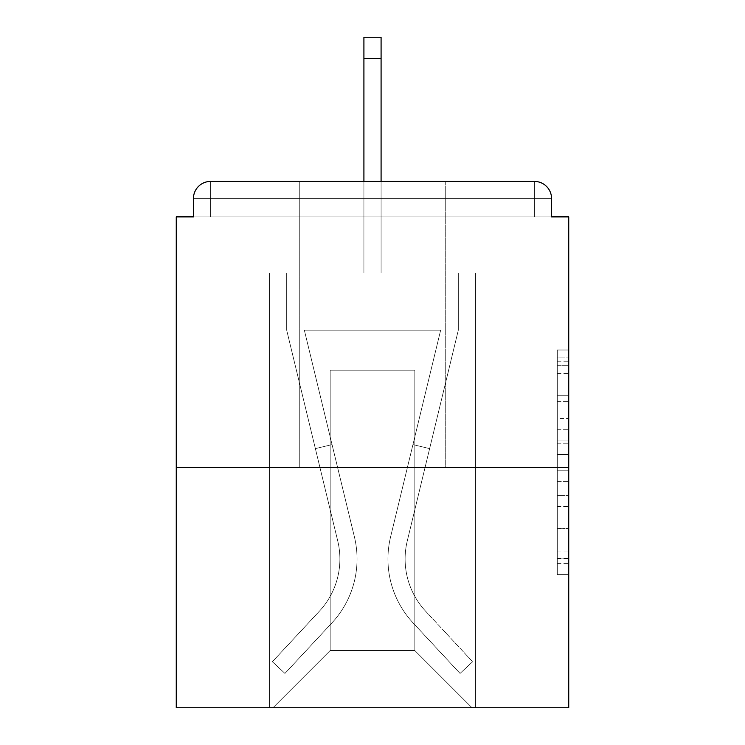 <?xml version="1.0" encoding="UTF-8"?>
<svg xmlns="http://www.w3.org/2000/svg" width="745" height="745" viewBox="0 0 745 745"><rect width="100%" height="100%" fill="white"/><g stroke="black" fill="none" stroke-linecap="round" stroke-linejoin="round"><path stroke-width="0.56" stroke-dasharray="3.73 2.79" d="M557.288 418.522L557.288 454.459L568.733 454.459L568.733 563.397L568.733 361.241L568.733 454.459L557.288 454.459L557.288 357.87L557.288 574.628L557.288 350.01L557.288 558.908L568.733 558.908L557.288 558.908L568.733 558.908L557.288 558.908L557.288 522.971L557.288 574.628L568.733 574.628L568.733 350.01L568.733 558.35L568.733 470.179L557.288 470.179L568.733 470.179L568.733 522.971L568.733 365.73L557.288 365.73L568.733 365.73L568.733 574.628L568.733 361.241L568.733 574.628L557.288 574.628L557.288 350.01L568.733 350.01L568.733 361.241L568.733 350.01L568.733 361.241L568.733 350.01L568.733 357.87L568.733 350.01L557.288 350.01L557.288 365.73L568.733 365.73L557.288 365.73L557.288 418.522L568.733 418.522M445.724 181.417L445.724 467.469L299.276 467.469L445.724 467.469L299.276 467.469L299.276 181.417L445.724 181.417L299.276 181.417L445.724 181.417L299.276 181.417L299.276 467.469L445.724 467.469L445.724 181.417L299.276 181.417M568.733 440.984L568.733 429.753L568.733 440.984L557.288 440.984L557.288 395.772L557.288 528.866L557.288 495.453L568.733 495.453L557.288 495.453L557.288 574.628L568.733 574.628L557.288 574.628L568.733 574.628L557.288 574.628L557.288 350.01L568.733 350.01L557.288 350.01L568.733 350.01L557.288 350.01L557.288 440.984L568.733 440.984M568.733 467.469L568.733 707.75L176.267 707.75L176.267 467.469L568.733 467.469L568.733 216.888L551.57 216.888L551.57 198.58L551.57 216.888L193.43 216.888L193.43 198.58L193.43 216.888L176.267 216.888L176.267 467.469L568.733 467.469L176.267 467.469M363.914 58.417L381.086 58.417L363.914 58.417L381.086 58.417L363.914 58.417L381.086 58.417L363.914 58.417L381.086 58.417L363.914 58.417L381.086 58.417L363.914 58.417L381.086 58.417L363.914 58.417L381.086 58.417L363.914 58.417L381.086 58.417L363.914 58.417L381.086 58.417L363.914 58.417L381.086 58.417L363.914 58.417L381.086 58.417L381.086 37.25L363.914 37.25L363.914 272.959L269.522 272.959L269.522 707.75L475.478 707.75L475.478 272.959L269.522 272.959L269.522 707.75L272.959 707.75L330.165 650.543L330.165 370.209L330.165 650.543L330.165 370.209L414.835 370.209L414.835 650.543L472.041 707.75L475.478 707.75L475.478 272.959L269.522 272.959L269.522 707.75L272.959 707.75L330.165 650.543L330.165 370.209L330.165 650.543L330.165 370.209L414.835 370.209L414.835 650.543L472.041 707.75L475.478 707.75L475.478 272.959L269.522 272.959L269.522 707.75L272.959 707.75L330.165 650.543L330.165 370.209L414.835 370.209L414.835 650.543L472.041 707.75L475.478 707.75L475.478 272.959L269.522 272.959L269.522 707.75L272.959 707.75L330.165 650.543L330.165 370.209L414.835 370.209L414.835 650.543L472.041 707.75L475.478 707.75L475.478 272.959L269.522 272.959L269.522 707.75L272.959 707.75L330.165 650.543L330.165 370.209L414.835 370.209L414.835 650.543L472.041 707.75L475.478 707.75L475.478 272.959L269.522 272.959L269.522 707.75L272.959 707.75L330.165 650.543L330.165 370.209L414.835 370.209L414.835 650.543L472.041 707.75L475.478 707.75L475.478 272.959L269.522 272.959L269.522 707.75L272.959 707.75L330.165 650.543L330.165 370.209L414.835 370.209L414.835 650.543L472.041 707.75L475.478 707.75L475.478 272.959L269.522 272.959L269.522 707.75L272.959 707.75L330.165 650.543L330.165 370.209L414.835 370.209L414.835 650.543L472.041 707.75L475.478 707.75L475.478 272.959L269.522 272.959L269.522 707.75L272.959 707.75L330.165 650.543L330.165 370.209L414.835 370.209L414.835 650.543L472.041 707.75L475.478 707.75L475.478 272.959L269.522 272.959L269.522 707.75L272.959 707.75L330.165 650.543L330.165 370.209L414.835 370.209L414.835 650.543L472.041 707.75L475.478 707.75L475.478 272.959L269.522 272.959L269.522 707.75L272.959 707.75L330.165 650.543L330.165 370.209L414.835 370.209L414.835 650.543L472.041 707.75L475.478 707.75L475.478 272.959L381.086 272.959L475.478 272.959L381.086 272.959L475.478 272.959L381.086 272.959L475.478 272.959L381.086 272.959L475.478 272.959L381.086 272.959L475.478 272.959L381.086 272.959L381.086 216.888L381.086 272.959L381.086 216.888L381.086 272.959L381.086 216.888L381.086 272.959L381.086 216.888L381.086 272.959L381.086 216.888L381.086 272.959L381.086 216.888L381.086 272.959L381.086 216.888L381.086 272.959L381.086 216.888L381.086 272.959L381.086 216.888L381.086 272.959L381.086 216.888L381.086 272.959L381.086 216.888L381.086 272.959L269.522 272.959L269.522 707.75L272.959 707.75L330.165 650.543L330.165 370.209L414.835 370.209L414.835 650.543L472.041 707.75L475.478 707.75L475.478 272.959L475.478 707.75L475.478 272.959L475.478 707.75L475.478 272.959L475.478 707.75L475.478 272.959L475.478 707.75L475.478 272.959L475.478 707.75L272.959 707.75L330.165 650.543L330.165 370.209L414.835 370.209L414.835 650.543L472.041 707.75L414.835 650.543L472.041 707.75L414.835 650.543L472.041 707.75L414.835 650.543L472.041 707.75L414.835 650.543L472.041 707.75L414.835 650.543L330.165 650.543L330.165 370.209L414.835 370.209L414.835 650.543L472.041 707.75L414.835 650.543L414.835 370.209L330.165 370.209L414.835 370.209L414.835 650.543L414.835 370.209L330.165 370.209L330.165 650.543L330.165 370.209L414.835 370.209L414.835 650.543L414.835 370.209L330.165 370.209L330.165 650.543L330.165 370.209L414.835 370.209L414.835 650.543L414.835 370.209L330.165 370.209L330.165 650.543L414.835 650.543L414.835 370.209L330.165 370.209L414.835 370.209L414.835 650.543L414.835 370.209L330.165 370.209L330.165 650.543L272.959 707.75L330.165 650.543L272.959 707.75L330.165 650.543L272.959 707.75L330.165 650.543L272.959 707.75L330.165 650.543L272.959 707.75L330.165 650.543L272.959 707.75L269.522 707.75L272.959 707.75L269.522 707.75L272.959 707.75L269.522 707.75L272.959 707.75L269.522 707.75L272.959 707.75L269.522 707.75L269.522 272.959L269.522 707.75L269.522 272.959L269.522 707.75L269.522 272.959L269.522 707.75L269.522 272.959L269.522 707.75L269.522 272.959L381.086 272.959L381.086 37.25L381.086 272.959L381.086 37.25L381.086 272.959L363.914 272.959L381.086 272.959L381.086 37.25L381.086 272.959L381.086 37.25L381.086 272.959L363.914 272.959L381.086 272.959L381.086 37.25L381.086 272.959L381.086 37.25L381.086 272.959L363.914 272.959L381.086 272.959L381.086 37.25L381.086 272.959L381.086 37.25L381.086 272.959L363.914 272.959L381.086 272.959L381.086 37.25L381.086 272.959L381.086 37.25L381.086 272.959L363.914 272.959L363.914 216.888L381.086 216.888L363.914 216.888L363.914 272.959L363.914 216.888L381.086 216.888L363.914 216.888L381.086 216.888L363.914 216.888L381.086 216.888L363.914 216.888L381.086 216.888L363.914 216.888L381.086 216.888L363.914 216.888L381.086 216.888L363.914 216.888L381.086 216.888L363.914 216.888L381.086 216.888L363.914 216.888L381.086 216.888L363.914 216.888L381.086 216.888L363.914 216.888L363.914 272.959L363.914 37.25L363.914 181.417M551.57 216.888L551.57 198.58A17.163 17.163 0 0 0 534.407 181.417L210.593 181.417L534.407 181.417A17.163 17.163 0 0 1 551.57 198.58A17.163 17.163 0 0 0 534.407 181.417L210.593 181.417L534.407 181.417A17.163 17.163 0 0 1 551.57 198.58A17.163 17.163 0 0 0 534.407 181.417L210.593 181.417A17.163 17.163 0 0 0 193.43 198.58A17.163 17.163 0 0 1 210.593 181.417A17.163 17.163 0 0 0 193.43 198.58L193.43 216.888L551.57 216.888L193.43 216.888L551.57 216.888L193.43 216.888L551.57 216.888L193.43 216.888L551.57 216.888L193.43 216.888L551.57 216.888L193.43 216.888L551.57 216.888L193.43 216.888L551.57 216.888L193.43 216.888L551.57 216.888L193.43 216.888L551.57 216.888L551.57 198.58A17.163 17.163 0 0 0 534.407 181.417L210.593 181.417A17.163 17.163 0 0 0 193.43 198.58A17.163 17.163 0 0 1 210.593 181.417A17.163 17.163 0 0 0 193.43 198.58L193.43 216.888L210.593 216.888L193.43 216.888L193.43 198.58L193.43 216.888M534.407 216.888L210.593 216.888L534.407 216.888L534.407 198.58L210.593 198.58L210.593 216.888L210.593 198.58L534.407 198.58L534.407 216.888L534.407 198.58L210.593 198.58L210.593 216.888L210.593 198.58L534.407 198.58L534.407 216.888L534.407 198.58L210.593 198.58L210.593 216.888L210.593 198.58L534.407 198.58L534.407 216.888L534.407 198.58L210.593 198.58L210.593 216.888L210.593 198.58L534.407 198.58L534.407 216.888L534.407 198.58L210.593 198.58L210.593 216.888L210.593 198.58L534.407 198.58L534.407 216.888L534.407 198.58L210.593 198.58L210.593 216.888L210.593 198.58L534.407 198.58L534.407 216.888L534.407 198.58L210.593 198.58L210.593 216.888L210.593 198.58L534.407 198.58L534.407 216.888L534.407 198.58L210.593 198.58L210.593 216.888L210.593 198.58L534.407 198.58L534.407 216.888L534.407 198.58L210.593 198.58L210.593 216.888L210.593 198.58L534.407 198.58L534.407 216.888L534.407 198.58L210.593 198.58L210.593 216.888L210.593 198.58L534.407 198.58L534.407 216.888L534.407 198.58L210.593 198.58L210.593 216.888L210.593 198.58L534.407 198.58L534.407 216.888M210.593 181.417L534.407 181.417L210.593 181.417L534.407 181.417L210.593 181.417L534.407 181.417L534.407 198.58L551.57 198.58A17.163 17.163 0 0 0 534.407 181.417A17.163 17.163 0 0 1 551.57 198.58A17.163 17.163 0 0 0 534.407 181.417A17.163 17.163 0 0 1 551.57 198.58A17.163 17.163 0 0 0 534.407 181.417A17.163 17.163 0 0 1 551.57 198.58A17.163 17.163 0 0 0 534.407 181.417A17.163 17.163 0 0 1 551.57 198.58A17.163 17.163 0 0 0 534.407 181.417L210.593 181.417A17.163 17.163 0 0 0 193.43 198.58A17.163 17.163 0 0 1 210.593 181.417A17.163 17.163 0 0 0 193.43 198.58L210.593 198.58L210.593 181.417A17.163 17.163 0 0 0 193.43 198.58L210.593 198.58L210.593 181.417A17.163 17.163 0 0 0 193.43 198.58L210.593 198.58L210.593 181.417A17.163 17.163 0 0 0 193.43 198.58L210.593 198.58L210.593 181.417A17.163 17.163 0 0 0 193.43 198.58L210.593 198.58L210.593 181.417A17.163 17.163 0 0 0 193.43 198.58L210.593 198.58L210.593 181.417A17.163 17.163 0 0 0 193.43 198.58L210.593 198.58L210.593 181.417L210.593 198.58L193.43 198.58L210.593 198.58L210.593 181.417L210.593 198.58L193.43 198.58L210.593 198.58L210.593 181.417L210.593 198.58L193.43 198.58L210.593 198.58L210.593 181.417L210.593 198.58L193.43 198.58L210.593 198.58L210.593 181.417L210.593 198.58L193.43 198.58L210.593 198.58L210.593 181.417L210.593 198.58L193.43 198.58L210.593 198.58L210.593 181.417L210.593 198.58L193.43 198.58L210.593 198.58L210.593 181.417L210.593 198.58L193.43 198.58M557.288 454.459L568.733 454.459L557.288 454.459M557.288 357.87L557.288 350.01L557.288 357.87L568.733 357.87L557.288 357.87M557.288 528.298L557.288 481.41L557.288 528.298L568.733 528.298L557.288 528.298M557.288 481.41L557.288 470.179L568.733 470.179L557.288 470.179L557.288 481.41L568.733 481.41L557.288 481.41M557.288 395.772L557.288 365.73L557.288 395.772L568.733 395.772L557.288 395.772M557.288 350.01L568.733 350.01L557.288 350.01L557.288 361.241L557.288 350.01L568.733 350.01M557.288 574.628L568.733 574.628L557.288 574.628L557.288 563.397L557.288 574.628M390.585 536.921A93.823 93.823 0 0 0 413.065 622.894L460.047 673.424L472.619 661.737L460.047 673.424L413.065 622.894L460.047 673.424L472.619 661.737L460.047 673.424L413.065 622.894L460.047 673.424L472.619 661.737L460.047 673.424L413.065 622.894L460.047 673.424L472.619 661.737L460.047 673.424L413.065 622.894L460.047 673.424L472.619 661.737L460.047 673.424L413.065 622.894L460.047 673.424L472.619 661.737L460.047 673.424L413.065 622.894L460.047 673.424L472.619 661.737L460.047 673.424L413.065 622.894L460.047 673.424L472.619 661.737L460.047 673.424L413.065 622.894L460.047 673.424L472.619 661.737L460.047 673.424L413.065 622.894L460.047 673.424L472.619 661.737L460.047 673.424L413.065 622.894L460.047 673.424L472.619 661.737L460.047 673.424L413.065 622.894L460.047 673.424L472.619 661.737L460.047 673.424L413.065 622.894L460.047 673.424L472.619 661.737L460.047 673.424L413.065 622.894L460.047 673.424L472.619 661.737L460.047 673.424L413.065 622.894L460.047 673.424L472.619 661.737L460.047 673.424L413.065 622.894L460.047 673.424L472.619 661.737L460.047 673.424L413.065 622.894L460.047 673.424L472.619 661.737L460.047 673.424L413.065 622.894L460.047 673.424L472.619 661.737L460.047 673.424L413.065 622.894L460.047 673.424L472.619 661.737L460.047 673.424L413.065 622.894L460.047 673.424L472.619 661.737L460.047 673.424L413.065 622.894L460.047 673.424L472.619 661.737L460.047 673.424L413.065 622.894L460.047 673.424L472.619 661.737L460.047 673.424L413.065 622.894A93.823 93.823 0 0 1 387.949 559.001A93.823 93.823 0 0 0 413.065 622.894A93.823 93.823 0 0 1 387.949 559.001A93.823 93.823 0 0 0 413.065 622.894A93.823 93.823 0 0 1 387.949 559.001A93.823 93.823 0 0 0 413.065 622.894A93.823 93.823 0 0 1 387.949 559.001A93.823 93.823 0 0 0 413.065 622.894A93.823 93.823 0 0 1 387.949 559.001A93.823 93.823 0 0 0 413.065 622.894A93.823 93.823 0 0 1 387.949 559.001A93.823 93.823 0 0 0 413.065 622.894A93.823 93.823 0 0 1 387.949 559.001A93.823 93.823 0 0 0 413.065 622.894A93.823 93.823 0 0 1 387.949 559.001A93.823 93.823 0 0 0 413.065 622.894A93.823 93.823 0 0 1 387.949 559.001A93.823 93.823 0 0 0 413.065 622.894A93.823 93.823 0 0 1 387.949 559.001A93.823 93.823 0 0 0 413.065 622.894A93.823 93.823 0 0 1 387.949 559.001A93.823 93.823 0 0 0 413.065 622.894A93.823 93.823 0 0 1 387.949 559.001A93.823 93.823 0 0 0 413.065 622.894A93.823 93.823 0 0 1 387.949 559.001A93.823 93.823 0 0 0 413.065 622.894A93.823 93.823 0 0 1 387.949 559.001A93.823 93.823 0 0 0 413.065 622.894A93.823 93.823 0 0 1 387.949 559.001A93.823 93.823 0 0 0 413.065 622.894A93.823 93.823 0 0 1 387.949 559.001A93.823 93.823 0 0 0 413.065 622.894A93.823 93.823 0 0 1 387.949 559.001A93.823 93.823 0 0 0 413.065 622.894A93.823 93.823 0 0 1 387.949 559.001A93.823 93.823 0 0 0 413.065 622.894A93.823 93.823 0 0 1 387.949 559.001A93.823 93.823 0 0 0 413.065 622.894A93.823 93.823 0 0 1 387.949 559.001A93.823 93.823 0 0 0 413.065 622.894A93.823 93.823 0 0 1 387.949 559.001A93.823 93.823 0 0 0 413.065 622.894A93.823 93.823 0 0 1 390.585 536.921A93.823 93.823 0 0 0 387.949 559.001A93.823 93.823 0 0 1 390.585 536.921A93.823 93.823 0 0 0 387.949 559.001A93.823 93.823 0 0 1 390.585 536.921A93.823 93.823 0 0 0 387.949 559.001A93.823 93.823 0 0 1 390.585 536.921A93.823 93.823 0 0 0 387.949 559.001A93.823 93.823 0 0 1 390.585 536.921A93.823 93.823 0 0 0 387.949 559.001A93.823 93.823 0 0 1 390.585 536.921A93.823 93.823 0 0 0 387.949 559.001A93.823 93.823 0 0 1 390.585 536.921A93.823 93.823 0 0 0 387.949 559.001A93.823 93.823 0 0 1 390.585 536.921A93.823 93.823 0 0 0 387.949 559.001A93.823 93.823 0 0 1 390.585 536.921A93.823 93.823 0 0 0 387.949 559.001A93.823 93.823 0 0 1 390.585 536.921A93.823 93.823 0 0 0 387.949 559.001A93.823 93.823 0 0 1 390.585 536.921A93.823 93.823 0 0 0 387.949 559.001A93.823 93.823 0 0 1 390.585 536.921A93.823 93.823 0 0 0 387.949 559.001A93.823 93.823 0 0 1 390.585 536.921A93.823 93.823 0 0 0 387.949 559.001A93.823 93.823 0 0 1 390.585 536.921A93.823 93.823 0 0 0 387.949 559.001A93.823 93.823 0 0 1 390.585 536.921A93.823 93.823 0 0 0 387.949 559.001A93.823 93.823 0 0 1 390.585 536.921A93.823 93.823 0 0 0 387.949 559.001A93.823 93.823 0 0 1 390.585 536.921A93.823 93.823 0 0 0 387.949 559.001A93.823 93.823 0 0 1 390.585 536.921A93.823 93.823 0 0 0 387.949 559.001A93.823 93.823 0 0 1 390.585 536.921A93.823 93.823 0 0 0 387.949 559.001A93.823 93.823 0 0 1 390.585 536.921A93.823 93.823 0 0 0 387.949 559.001A93.823 93.823 0 0 1 390.585 536.921A93.823 93.823 0 0 0 387.949 559.001A93.823 93.823 0 0 1 390.585 536.921L440.658 330.165L390.585 536.921L412.944 444.588L429.623 448.62L407.264 540.963A76.66 76.66 0 0 0 425.628 611.207L472.619 661.737L425.628 611.207A76.66 76.66 0 0 1 405.112 559.001A76.66 76.66 0 0 0 425.628 611.207A76.66 76.66 0 0 1 405.112 559.001A76.66 76.66 0 0 0 425.628 611.207A76.66 76.66 0 0 1 405.112 559.001A76.66 76.66 0 0 0 425.628 611.207A76.66 76.66 0 0 1 405.112 559.001A76.66 76.66 0 0 0 425.628 611.207A76.66 76.66 0 0 1 405.112 559.001A76.66 76.66 0 0 0 425.628 611.207A76.66 76.66 0 0 1 405.112 559.001A76.66 76.66 0 0 0 425.628 611.207A76.66 76.66 0 0 1 405.112 559.001A76.66 76.66 0 0 0 425.628 611.207A76.66 76.66 0 0 1 405.112 559.001A76.66 76.66 0 0 0 425.628 611.207A76.66 76.66 0 0 1 405.112 559.001A76.66 76.66 0 0 0 425.628 611.207A76.66 76.66 0 0 1 405.112 559.001A76.66 76.66 0 0 0 425.628 611.207A76.66 76.66 0 0 1 405.112 559.001A76.66 76.66 0 0 0 425.628 611.207A76.66 76.66 0 0 1 405.112 559.001A76.66 76.66 0 0 0 425.628 611.207A76.66 76.66 0 0 1 405.112 559.001A76.66 76.66 0 0 0 425.628 611.207A76.66 76.66 0 0 1 405.112 559.001A76.66 76.66 0 0 0 425.628 611.207A76.66 76.66 0 0 1 405.112 559.001A76.66 76.66 0 0 0 425.628 611.207A76.66 76.66 0 0 1 405.112 559.001A76.66 76.66 0 0 0 425.628 611.207A76.66 76.66 0 0 1 405.112 559.001A76.66 76.66 0 0 0 425.628 611.207A76.66 76.66 0 0 1 405.112 559.001A76.66 76.66 0 0 0 425.628 611.207A76.66 76.66 0 0 1 405.112 559.001A76.66 76.66 0 0 0 425.628 611.207A76.66 76.66 0 0 1 405.112 559.001A76.66 76.66 0 0 0 425.628 611.207A76.66 76.66 0 0 1 405.112 559.001A76.66 76.66 0 0 0 425.628 611.207A76.66 76.66 0 0 1 407.264 540.963A76.66 76.66 0 0 0 405.112 559.001A76.66 76.66 0 0 1 407.264 540.963A76.66 76.66 0 0 0 405.112 559.001A76.66 76.66 0 0 1 407.264 540.963A76.66 76.66 0 0 0 405.112 559.001A76.66 76.66 0 0 1 407.264 540.963A76.66 76.66 0 0 0 405.112 559.001A76.66 76.66 0 0 1 407.264 540.963A76.66 76.66 0 0 0 405.112 559.001A76.66 76.66 0 0 1 407.264 540.963A76.66 76.66 0 0 0 405.112 559.001A76.66 76.66 0 0 1 407.264 540.963A76.66 76.66 0 0 0 405.112 559.001A76.66 76.66 0 0 1 407.264 540.963A76.66 76.66 0 0 0 405.112 559.001A76.66 76.66 0 0 1 407.264 540.963A76.66 76.66 0 0 0 405.112 559.001A76.66 76.66 0 0 1 407.264 540.963A76.66 76.66 0 0 0 405.112 559.001A76.66 76.66 0 0 1 407.264 540.963A76.66 76.66 0 0 0 405.112 559.001A76.66 76.66 0 0 1 407.264 540.963A76.66 76.66 0 0 0 405.112 559.001A76.66 76.66 0 0 1 407.264 540.963A76.66 76.66 0 0 0 405.112 559.001A76.66 76.66 0 0 1 407.264 540.963A76.66 76.66 0 0 0 405.112 559.001A76.66 76.66 0 0 1 407.264 540.963A76.66 76.66 0 0 0 405.112 559.001A76.66 76.66 0 0 1 407.264 540.963A76.66 76.66 0 0 0 405.112 559.001A76.66 76.66 0 0 1 407.264 540.963A76.66 76.66 0 0 0 405.112 559.001A76.66 76.66 0 0 1 407.264 540.963A76.66 76.66 0 0 0 405.112 559.001A76.66 76.66 0 0 1 407.264 540.963A76.66 76.66 0 0 0 405.112 559.001A76.66 76.66 0 0 1 407.264 540.963A76.66 76.66 0 0 0 405.112 559.001A76.66 76.66 0 0 1 407.264 540.963A76.66 76.66 0 0 0 405.112 559.001A76.66 76.66 0 0 1 407.264 540.963L458.315 330.165L407.264 540.963L458.315 330.165L458.315 272.959L286.685 272.959L458.315 272.959L286.685 272.959L458.315 272.959L286.685 272.959L458.315 272.959L286.685 272.959L458.315 272.959L286.685 272.959L458.315 272.959L286.685 272.959L458.315 272.959L286.685 272.959L458.315 272.959L286.685 272.959L458.315 272.959L286.685 272.959L458.315 272.959L286.685 272.959L458.315 272.959L286.685 272.959L458.315 272.959L458.315 330.165L407.264 540.963L458.315 330.165L458.315 272.959L458.315 330.165L407.264 540.963L458.315 330.165L458.315 272.959L458.315 330.165L407.264 540.963L458.315 330.165L458.315 272.959L458.315 330.165L407.264 540.963L458.315 330.165L458.315 272.959L458.315 330.165L407.264 540.963L458.315 330.165L458.315 272.959L458.315 330.165L407.264 540.963L458.315 330.165L458.315 272.959L458.315 330.165L407.264 540.963L458.315 330.165L458.315 272.959L458.315 330.165L407.264 540.963L458.315 330.165L458.315 272.959L458.315 330.165L407.264 540.963L458.315 330.165L458.315 272.959L458.315 330.165L407.264 540.963L429.623 448.62L412.944 444.588L390.585 536.921L440.658 330.165L304.342 330.165L354.415 536.921A93.823 93.823 0 0 1 331.935 622.894A93.823 93.823 0 0 0 354.415 536.921A93.823 93.823 0 0 1 331.935 622.894L284.953 673.424L331.935 622.894L284.953 673.424L272.381 661.737L284.953 673.424L272.381 661.737L284.953 673.424L331.935 622.894A93.823 93.823 0 0 0 354.415 536.921A93.823 93.823 0 0 1 331.935 622.894A93.823 93.823 0 0 0 354.415 536.921A93.823 93.823 0 0 1 331.935 622.894L284.953 673.424L331.935 622.894L284.953 673.424L272.381 661.737L284.953 673.424L272.381 661.737L284.953 673.424L331.935 622.894A93.823 93.823 0 0 0 354.415 536.921A93.823 93.823 0 0 1 331.935 622.894A93.823 93.823 0 0 0 354.415 536.921A93.823 93.823 0 0 1 331.935 622.894L284.953 673.424L331.935 622.894L284.953 673.424L272.381 661.737L284.953 673.424L272.381 661.737L284.953 673.424L331.935 622.894A93.823 93.823 0 0 0 354.415 536.921A93.823 93.823 0 0 1 331.935 622.894A93.823 93.823 0 0 0 354.415 536.921A93.823 93.823 0 0 1 331.935 622.894L284.953 673.424L331.935 622.894L284.953 673.424L272.381 661.737L284.953 673.424L272.381 661.737L284.953 673.424L331.935 622.894A93.823 93.823 0 0 0 354.415 536.921A93.823 93.823 0 0 1 331.935 622.894A93.823 93.823 0 0 0 354.415 536.921A93.823 93.823 0 0 1 331.935 622.894L284.953 673.424L331.935 622.894L284.953 673.424L272.381 661.737L284.953 673.424L272.381 661.737L284.953 673.424L331.935 622.894A93.823 93.823 0 0 0 354.415 536.921A93.823 93.823 0 0 1 331.935 622.894A93.823 93.823 0 0 0 354.415 536.921A93.823 93.823 0 0 1 331.935 622.894L284.953 673.424L331.935 622.894L284.953 673.424L272.381 661.737L284.953 673.424L272.381 661.737L284.953 673.424L331.935 622.894A93.823 93.823 0 0 0 354.415 536.921A93.823 93.823 0 0 1 331.935 622.894A93.823 93.823 0 0 0 354.415 536.921A93.823 93.823 0 0 1 331.935 622.894L284.953 673.424L331.935 622.894L284.953 673.424L272.381 661.737L284.953 673.424L272.381 661.737L284.953 673.424L331.935 622.894A93.823 93.823 0 0 0 354.415 536.921A93.823 93.823 0 0 1 331.935 622.894A93.823 93.823 0 0 0 354.415 536.921A93.823 93.823 0 0 1 331.935 622.894L284.953 673.424L331.935 622.894L284.953 673.424L272.381 661.737L284.953 673.424L272.381 661.737L284.953 673.424L331.935 622.894A93.823 93.823 0 0 0 354.415 536.921A93.823 93.823 0 0 1 331.935 622.894A93.823 93.823 0 0 0 354.415 536.921A93.823 93.823 0 0 1 331.935 622.894L284.953 673.424L331.935 622.894L284.953 673.424L272.381 661.737L284.953 673.424L272.381 661.737L284.953 673.424L331.935 622.894A93.823 93.823 0 0 0 354.415 536.921A93.823 93.823 0 0 1 331.935 622.894A93.823 93.823 0 0 0 354.415 536.921A93.823 93.823 0 0 1 331.935 622.894L284.953 673.424L331.935 622.894L284.953 673.424L272.381 661.737L284.953 673.424L272.381 661.737L284.953 673.424L331.935 622.894A93.823 93.823 0 0 0 354.415 536.921A93.823 93.823 0 0 1 331.935 622.894A93.823 93.823 0 0 0 354.415 536.921A93.823 93.823 0 0 1 331.935 622.894L284.953 673.424L331.935 622.894L284.953 673.424L272.381 661.737L284.953 673.424L272.381 661.737L284.953 673.424L331.935 622.894A93.823 93.823 0 0 0 354.415 536.921L304.342 330.165L440.658 330.165L390.585 536.921L412.944 444.588L429.623 448.62L412.944 444.588L390.585 536.921L440.658 330.165L304.342 330.165L354.415 536.921L332.056 444.588L315.377 448.62L337.736 540.963A76.66 76.66 0 0 1 319.372 611.207L272.381 661.737L319.372 611.207A76.66 76.66 0 0 0 337.736 540.963A76.66 76.66 0 0 1 319.372 611.207L272.381 661.737L319.372 611.207A76.66 76.66 0 0 0 337.736 540.963A76.66 76.66 0 0 1 319.372 611.207L272.381 661.737L319.372 611.207A76.66 76.66 0 0 0 337.736 540.963A76.66 76.66 0 0 1 319.372 611.207L272.381 661.737L319.372 611.207A76.66 76.66 0 0 0 337.736 540.963A76.66 76.66 0 0 1 319.372 611.207L272.381 661.737L319.372 611.207A76.66 76.66 0 0 0 337.736 540.963A76.66 76.66 0 0 1 319.372 611.207L272.381 661.737L319.372 611.207A76.66 76.66 0 0 0 337.736 540.963A76.66 76.66 0 0 1 319.372 611.207L272.381 661.737L319.372 611.207A76.66 76.66 0 0 0 337.736 540.963A76.66 76.66 0 0 1 319.372 611.207L272.381 661.737L319.372 611.207A76.66 76.66 0 0 0 337.736 540.963A76.66 76.66 0 0 1 319.372 611.207L272.381 661.737L319.372 611.207A76.66 76.66 0 0 0 337.736 540.963A76.66 76.66 0 0 1 319.372 611.207L272.381 661.737L319.372 611.207A76.66 76.66 0 0 0 337.736 540.963A76.66 76.66 0 0 1 319.372 611.207L272.381 661.737L319.372 611.207A76.66 76.66 0 0 0 337.736 540.963A76.66 76.66 0 0 1 319.372 611.207L272.381 661.737L319.372 611.207A76.66 76.66 0 0 0 337.736 540.963A76.66 76.66 0 0 1 319.372 611.207L272.381 661.737L319.372 611.207A76.66 76.66 0 0 0 337.736 540.963A76.66 76.66 0 0 1 319.372 611.207L272.381 661.737L319.372 611.207A76.66 76.66 0 0 0 337.736 540.963A76.66 76.66 0 0 1 319.372 611.207L272.381 661.737L319.372 611.207A76.66 76.66 0 0 0 337.736 540.963A76.66 76.66 0 0 1 319.372 611.207L272.381 661.737L319.372 611.207A76.66 76.66 0 0 0 337.736 540.963A76.66 76.66 0 0 1 319.372 611.207L272.381 661.737L319.372 611.207A76.66 76.66 0 0 0 337.736 540.963A76.66 76.66 0 0 1 319.372 611.207L272.381 661.737L319.372 611.207A76.66 76.66 0 0 0 337.736 540.963A76.66 76.66 0 0 1 319.372 611.207L272.381 661.737L319.372 611.207A76.66 76.66 0 0 0 337.736 540.963A76.66 76.66 0 0 1 319.372 611.207L272.381 661.737L319.372 611.207A76.66 76.66 0 0 0 337.736 540.963A76.66 76.66 0 0 1 319.372 611.207L272.381 661.737L319.372 611.207A76.66 76.66 0 0 0 337.736 540.963A76.66 76.66 0 0 1 319.372 611.207L272.381 661.737L319.372 611.207A76.66 76.66 0 0 0 337.736 540.963L286.685 330.165L337.736 540.963L286.685 330.165L286.685 272.959L286.685 330.165L337.736 540.963L286.685 330.165L286.685 272.959L286.685 330.165L337.736 540.963L286.685 330.165L286.685 272.959L286.685 330.165L337.736 540.963L286.685 330.165L286.685 272.959L286.685 330.165L337.736 540.963L286.685 330.165L286.685 272.959L286.685 330.165L337.736 540.963L286.685 330.165L286.685 272.959L286.685 330.165L337.736 540.963L286.685 330.165L286.685 272.959L286.685 330.165L337.736 540.963L286.685 330.165L286.685 272.959L286.685 330.165L337.736 540.963L286.685 330.165L286.685 272.959L286.685 330.165L337.736 540.963L315.377 448.62L332.056 444.588L354.415 536.921L304.342 330.165L440.658 330.165L390.585 536.921L412.944 444.588L429.623 448.62L412.944 444.588L390.585 536.921L440.658 330.165L304.342 330.165L354.415 536.921L332.056 444.588L315.377 448.62L332.056 444.588L354.415 536.921L304.342 330.165L440.658 330.165L390.585 536.921L412.944 444.588L429.623 448.62L412.944 444.588L390.585 536.921L440.658 330.165L304.342 330.165L354.415 536.921L332.056 444.588L315.377 448.62L332.056 444.588L354.415 536.921L304.342 330.165L440.658 330.165L390.585 536.921L412.944 444.588L429.623 448.62L412.944 444.588L390.585 536.921L440.658 330.165L304.342 330.165L354.415 536.921L332.056 444.588L315.377 448.62L332.056 444.588L354.415 536.921L304.342 330.165L440.658 330.165L390.585 536.921L412.944 444.588L429.623 448.62L412.944 444.588L390.585 536.921L440.658 330.165L304.342 330.165L354.415 536.921L332.056 444.588L315.377 448.62L332.056 444.588L354.415 536.921L304.342 330.165L440.658 330.165L390.585 536.921L412.944 444.588L429.623 448.62L412.944 444.588L390.585 536.921L440.658 330.165L304.342 330.165L354.415 536.921L332.056 444.588L315.377 448.62L332.056 444.588L354.415 536.921L304.342 330.165L440.658 330.165L390.585 536.921L412.944 444.588L429.623 448.62L412.944 444.588L390.585 536.921L440.658 330.165L304.342 330.165L354.415 536.921L332.056 444.588L315.377 448.62L332.056 444.588L354.415 536.921L304.342 330.165L440.658 330.165L390.585 536.921L412.944 444.588L429.623 448.62L412.944 444.588L390.585 536.921L440.658 330.165L304.342 330.165L354.415 536.921L332.056 444.588L315.377 448.62L332.056 444.588L354.415 536.921L304.342 330.165L440.658 330.165L390.585 536.921L412.944 444.588L429.623 448.62L412.944 444.588L390.585 536.921L440.658 330.165L304.342 330.165L354.415 536.921L332.056 444.588L315.377 448.62L332.056 444.588L354.415 536.921L304.342 330.165L440.658 330.165L390.585 536.921M286.685 330.165L286.685 272.959L286.685 330.165L337.736 540.963L286.685 330.165L286.685 272.959L286.685 330.165M332.056 444.588L315.377 448.62L332.056 444.588L354.415 536.921L304.342 330.165L354.415 536.921L332.056 444.588L315.377 448.62L332.056 444.588M440.658 330.165L304.342 330.165L440.658 330.165M458.315 330.165L458.315 272.959L458.315 330.165M412.944 444.588L429.623 448.62L412.944 444.588M381.086 181.417L381.086 58.417M551.57 198.58L534.407 198.58L534.407 181.417L534.407 198.58L551.57 198.58L534.407 198.58L534.407 181.417L534.407 198.58L551.57 198.58L534.407 198.58L534.407 181.417L534.407 198.58L551.57 198.58L534.407 198.58L534.407 181.417L534.407 198.58L551.57 198.58L534.407 198.58L534.407 181.417L534.407 198.58L551.57 198.58L534.407 198.58L534.407 181.417L534.407 198.58L551.57 198.58L534.407 198.58L534.407 181.417L534.407 198.58L551.57 198.58L534.407 198.58L534.407 181.417L534.407 198.58L551.57 198.58L534.407 198.58L534.407 181.417L534.407 198.58L551.57 198.58L534.407 198.58L534.407 181.417L534.407 198.58L551.57 198.58L534.407 198.58L534.407 181.417M557.288 522.971L568.733 522.971L557.288 522.971M557.288 506.125L568.733 506.125M557.288 401.676L568.733 401.676L557.288 401.676M557.288 361.241L568.733 361.241M557.288 563.397L568.733 563.397M557.288 551.049L568.733 551.049M557.288 373.59L568.733 373.59M557.288 443.228L568.733 443.228L557.288 443.228M557.288 506.684L568.733 506.684L557.288 506.684M557.288 528.866L568.733 528.866L557.288 528.866M557.288 429.753L568.733 429.753L557.288 429.753M557.288 558.35L568.733 558.35M557.288 558.908L568.733 558.908M557.288 365.73L568.733 365.73M381.086 37.25L363.914 37.25"/><path stroke-width="1.12" d="M551.57 216.888L551.57 198.58L551.57 216.888L568.733 216.888L568.733 707.75L176.267 707.75L176.267 216.888L193.43 216.888L193.43 198.58L193.43 216.888M568.733 467.469L176.267 467.469M551.57 198.58A17.163 17.163 0 0 0 534.407 181.417L210.593 181.417A17.163 17.163 0 0 0 193.43 198.58M534.407 181.417L445.724 181.417M299.276 181.417L210.593 181.417M381.086 58.417L363.914 58.417L363.914 37.25L381.086 37.25L381.086 181.417M363.914 58.417L363.914 181.417"/></g></svg>
